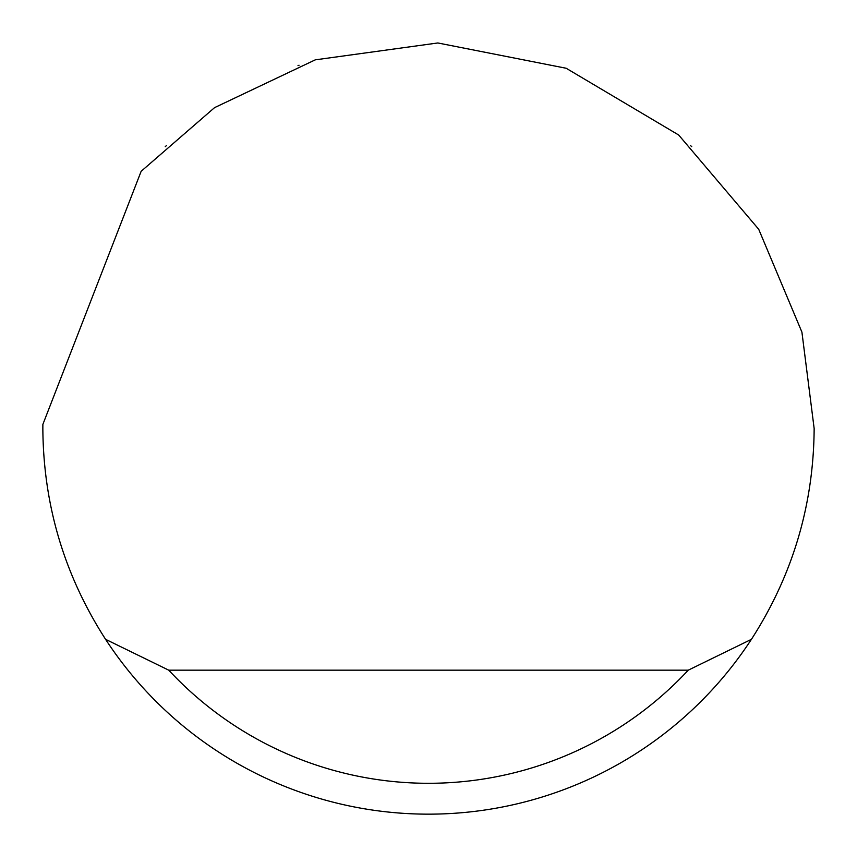 <?xml version="1.0" encoding="UTF-8"?>
<svg xmlns="http://www.w3.org/2000/svg" width="857" height="857" viewBox="0 0 857 857"><rect width="100%" height="100%" fill="white"/><g stroke="black" fill="none" stroke-linecap="round" stroke-linejoin="round"><path stroke-width="1.29" d="M298.011 65.593L299.05 65.228M691.749 146.676L690.688 145.69M166.312 145.69L165.251 146.676M141.148 171.304L214.539 107.65L315.29 59.84L437.831 42.968L566.177 68.26L678.68 135.01L758.724 229.301L801.916 332.12L814.15 428.5C813.647 504.848 792.736 575.122 751.428 639.322A385.65 385.65 0 0 1 105.572 639.322C64.264 575.122 43.353 504.848 42.85 428.5L42.871 424.386L141.148 171.304M105.572 639.322L168.743 670.174L688.257 670.174L751.428 639.322M168.743 670.174A354.798 354.798 0 0 0 688.257 670.174"/></g></svg>
